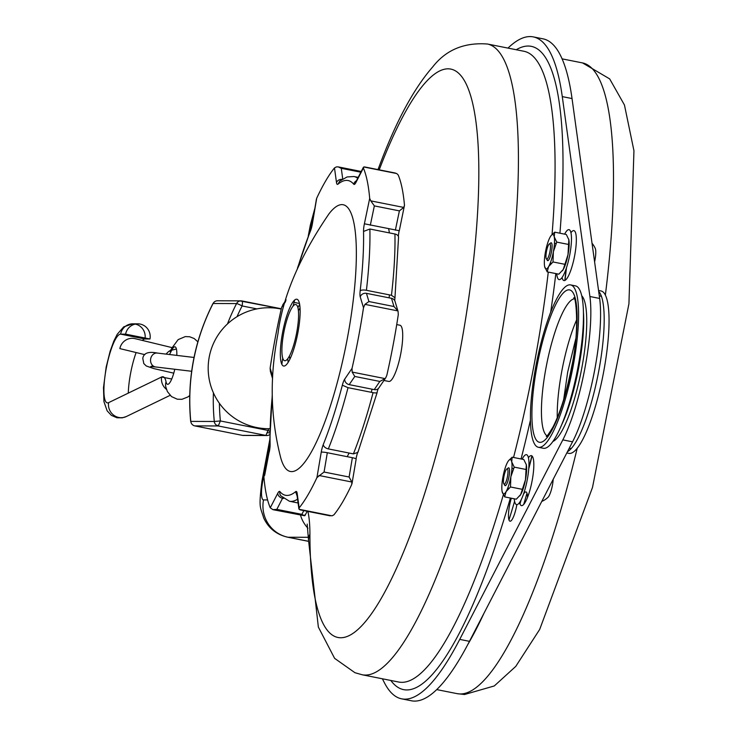 <?xml version="1.0" encoding="UTF-8"?>
<svg xmlns="http://www.w3.org/2000/svg" width="738" height="738" viewBox="0 0 738 738"><rect width="100%" height="100%" fill="white"/><g stroke="black" fill="none" stroke-linecap="round" stroke-linejoin="round"><path stroke-width="1.11" d="M144.842 354.655L119.86 348.604A12.731 12.417 103.6 0 1 135.045 338.65L172.138 347.635M176.797 355.393A19.105 4.225 -78.8 0 0 176.483 349.332A19.105 4.225 -78.8 0 0 171.317 350.974A38.201 8.441 101.2 0 1 169.454 354.508M125.608 334.148L149.971 338.991A12.731 12.408 90.2 0 0 137.831 323.844A12.731 12.408 90.2 0 0 125.608 334.148L120.598 334.139A35.018 7.74 -78.8 0 0 106.364 367.745A35.018 7.74 -78.8 0 0 107.268 402.865A35.018 7.74 -78.8 0 0 107.61 402.893A35.018 7.74 -78.8 0 0 108.615 402.644L161.594 377.007A38.201 8.441 101.2 0 1 166.05 381.786A19.105 4.225 -78.8 0 0 174.786 369.258M171.723 379.018L161.594 377.007A12.731 12.251 -115.8 0 0 166.465 389.378M128.283 393.123A35.018 7.74 101.2 0 1 136.124 352.543M142.416 340.43A35.018 7.74 101.2 0 1 144.962 338.982L149.971 338.991M269.905 431.509L268.014 430.429L265.92 435.438A5.092 4.963 90.2 0 0 266.852 435.531L243.365 435.457A5.092 4.963 -89.8 0 1 242.433 435.365L242.341 435.346M194.694 425.872L194.795 425.891A5.092 4.963 -89.8 0 1 190.801 421.398L190.801 421.361M190.672 421.398C186.852 379.885 194.278 340.605 212.941 303.558A5.092 0.526 27.1 0 1 213.079 303.512A5.092 4.963 -89.8 0 1 217.489 300.781L240.975 300.855A5.092 4.963 90.2 0 0 236.566 303.576A5.092 0.526 27.1 0 1 242.11 305.947A5.092 1.125 -78.8 0 0 241.953 300.947A5.092 1.125 -78.8 0 0 241.907 300.947A5.092 4.963 90.2 0 0 240.975 300.855M268.881 428.723A203.577 198.365 -89.8 0 1 268.014 430.429L220.376 420.955L214.297 421.472A5.092 4.963 90.2 0 0 218.282 425.964L220.376 420.955A203.577 198.365 -89.8 0 1 219.398 403.326M266.852 435.531A5.092 4.963 90.2 0 0 269.85 434.507M507.772 461.859A17.509 3.865 101.2 0 1 510.17 459.562A17.509 3.865 101.2 0 1 511.711 461.868A17.509 3.865 101.2 0 1 510.862 476.757A17.509 3.865 101.2 0 1 506.084 491.637A17.509 3.865 101.2 0 1 502.144 491.628A17.509 3.865 101.2 0 1 502.984 476.739A17.509 3.865 101.2 0 1 507.772 461.859M504.386 484.174A9.105 2.011 -78.8 0 0 505.235 485.687A9.105 2.011 -78.8 0 0 508.971 476.757A9.105 2.011 -78.8 0 0 508.611 467.809A9.105 2.011 -78.8 0 0 507.421 468.916M510.484 486.979L510.862 476.757L514.238 467.136L511.711 461.868L512.172 457.2L523.795 459.506L526.323 464.774L525.484 479.663L520.696 494.543L516.296 499.211L504.672 496.895L506.084 491.637L510.484 486.979L522.107 489.294M512.172 457.2L508.648 460.567M513.565 468.538L511.96 468.224M514.238 467.136L525.862 469.442M507.781 487.984L508.98 488.224M502.144 491.628L504.672 496.895M507.163 468.824A7.832 1.725 101.2 0 1 507.467 476.508A7.832 1.725 101.2 0 1 504.257 484.193A7.832 1.725 101.2 0 1 503.943 476.499A7.832 1.725 101.2 0 1 507.163 468.824L508.611 467.809M505.235 485.687L504.257 484.193M550.29 236.824A17.509 3.865 101.2 0 1 552.697 234.527A17.509 3.865 101.2 0 1 554.229 236.843A17.509 3.865 101.2 0 1 553.38 251.732A17.509 3.865 101.2 0 1 548.602 266.612A17.509 3.865 101.2 0 1 544.662 266.603A17.509 3.865 101.2 0 1 545.502 251.704A17.509 3.865 101.2 0 1 550.29 236.824M546.904 259.139A9.105 2.011 -78.8 0 0 547.753 260.652A9.105 2.011 -78.8 0 0 551.489 251.723A9.105 2.011 -78.8 0 0 551.129 242.784A9.105 2.011 -78.8 0 0 549.939 243.891M553.002 261.953L553.38 251.732L556.756 242.101L554.229 236.843L554.69 232.166L566.314 234.481L568.841 239.749L568.002 254.638L563.223 269.518L558.814 274.176L547.19 271.87L548.602 266.612L553.002 261.953L564.625 264.269M554.69 232.166L551.166 235.542M556.083 243.512L554.478 243.199M556.756 242.101L568.38 244.416M550.308 262.959L551.507 263.198M544.662 266.603L547.19 271.87M549.681 243.789A7.832 1.725 101.2 0 1 549.985 251.483A7.832 1.725 101.2 0 1 546.775 259.167A7.832 1.725 101.2 0 1 546.471 251.474A7.832 1.725 101.2 0 1 549.681 243.789L551.129 242.784M547.753 260.652L546.775 259.167M507.984 48.099A337.451 74.566 101.2 0 1 533.288 36.9A337.451 74.566 101.2 0 1 562.282 96.613L589.911 296.51A89.141 19.695 101.2 0 1 562.817 439.885L459.728 639.385A337.451 74.566 101.2 0 1 404.867 699.163A337.451 74.566 101.2 0 1 401.647 698.84A337.451 74.566 101.2 0 1 384.415 682.761L382.376 678.785M552.799 441.509A75.128 16.605 -78.8 0 0 581.765 368.216A75.128 16.605 -78.8 0 0 581.784 295.781M511.333 498.224A15.913 3.515 -78.8 0 0 510.142 521.231A15.913 3.515 -78.8 0 0 516.849 504.654A25.47 5.627 101.2 0 1 514.238 498.796M519.524 502.55A25.47 5.627 -78.8 0 0 521.692 505.631A25.47 5.627 -78.8 0 0 532.144 480.641A25.47 5.627 -78.8 0 0 531.139 455.623A25.47 5.627 -78.8 0 0 528.436 457.726M562.042 277.525A25.47 5.627 -78.8 0 0 564.21 280.597A25.47 5.627 -78.8 0 0 574.662 255.616A25.47 5.627 -78.8 0 0 573.657 230.597A25.47 5.627 -78.8 0 0 570.954 232.701M401.647 698.84L411.389 700.777A337.451 74.566 -78.8 0 0 414.618 701.1A337.451 74.566 -78.8 0 0 469.469 641.331L572.559 441.822A89.141 19.695 -78.8 0 0 599.653 298.447L572.033 98.551A337.451 74.566 -78.8 0 0 543.03 38.837L533.288 36.9M523.399 494.368A15.913 3.515 101.2 0 1 525.797 491.914A15.913 3.515 101.2 0 1 527.486 497.44M520.004 504.082A15.913 3.515 101.2 0 1 521.296 499.478M383.926 380.467L388.797 381.435A28.653 6.328 -78.8 0 0 400.826 353.354A28.653 6.328 -78.8 0 0 399.968 325.237L396.73 324.591M388.649 228.845A135.958 30.046 101.2 0 1 389.415 232.904M389.415 294.877A135.958 30.046 101.2 0 1 389.12 297.848M372.1 389.184A135.958 30.046 101.2 0 1 371.251 392.284M349.102 453.031A135.958 30.046 101.2 0 1 347.192 456.674M358.059 451.471L357.912 452.385L353.391 453.888L328.345 448.907A5.092 3.201 -158.2 0 1 323.272 444.553A10.184 2.251 -78.8 0 0 321.233 452.191L316.934 477.597A184.648 40.802 101.2 0 1 299.167 507.892L299.084 509.285L332.035 515.844L333.954 514.81A184.648 40.802 -78.8 0 0 351.722 484.515L351.869 482.025L349.111 477.016L352.367 457.708A5.092 0.646 9.6 0 1 356.168 458.981A5.092 0.646 9.6 0 1 356.02 459.11M356.067 458.824A10.184 2.251 101.2 0 1 357.487 453.049M394.747 300.67A10.184 2.251 101.2 0 1 394.959 297.746L391.463 295.283L366.417 290.302A5.092 1.688 -173.3 0 0 360.172 290.827A10.184 2.251 -78.8 0 0 360.245 296.907L363.502 307.7A184.648 40.802 101.2 0 1 358.354 338.032A184.648 40.802 101.2 0 1 352.035 368.373L352.146 372.072L385.098 378.622L385.716 377.856L378.834 387.948A5.092 4.41 -145.7 0 1 374.249 389.618L349.203 384.636A5.092 4.41 -145.7 0 1 344.711 379.129A10.184 2.251 -78.8 0 0 342.34 385.199L348.022 387.671L373.068 392.653A5.092 1.282 14.6 0 0 377.183 392.431A5.092 1.282 14.6 0 0 377.127 392.118A10.184 2.251 101.2 0 1 378.225 388.64M385.716 377.856L386.832 375.291A184.648 40.802 -78.8 0 0 393.142 344.95A184.648 40.802 -78.8 0 0 398.289 314.619L398.059 311.399M398.372 236.418A10.184 2.251 101.2 0 1 399.157 230.8M297.977 266.962A160.45 35.452 101.2 0 1 310.375 231.271A10.184 2.251 -78.8 0 0 312.414 223.632L316.703 198.227A184.648 40.802 101.2 0 1 334.48 167.932L336.5 182.572A10.184 2.251 -78.8 0 0 338.013 184.149A160.45 35.452 101.2 0 1 353.723 184.196A10.184 2.251 -78.8 0 0 355.836 182.627L363.391 168.015A184.648 40.802 101.2 0 1 369.692 198.384L370.799 200.884L403.751 207.433L404.479 205.302A184.648 40.802 -78.8 0 0 398.179 174.934L396.712 173.541L393.852 172.969M264.674 475.309L269.149 451.96L263.992 476.628M264.001 476.582L263.946 477.44A184.648 40.802 101.2 0 0 270.256 507.809L272.977 509.681L276.824 509.368L301.87 514.349L304.665 515.761L305.043 514.727M272.682 376.546L270.136 368.124A184.648 40.802 101.2 0 1 281.602 307.451L283.337 304.121M399.175 230.708L364.387 223.789A10.184 2.251 -78.8 0 0 363.539 231.428L369.895 229.02L394.941 234.001A5.092 3.515 -1.2 0 1 398.548 237.267L394.959 297.746A160.45 35.452 -78.8 0 0 395.051 296.953M282.737 358.244A135.958 30.046 -78.8 0 0 281.833 364.36M280.606 457.329A135.958 30.046 -78.8 0 0 347.404 338.004A135.958 30.046 -78.8 0 0 329.056 213.725C299.693 256.732 282.663 296.685 277.977 333.604C272.331 363.53 267.46 405.531 280.606 457.329M294.619 300.098A135.958 30.046 -78.8 0 0 293.115 306.086L293.134 306.067M270.136 368.124L270.366 371.343M316.703 198.227L316.399 200.035M334.48 167.932L336.399 166.899L338.207 166.889L341.27 168.319L342.736 178.965M396.712 173.541L363.76 166.982L363.391 168.015L363.76 166.982L365.356 167.305M399.286 230.782L404.479 205.302M403.751 207.433L399.396 210.874L395.356 230.182M393.981 306.528L397.893 310.91L364.941 304.36L368.935 301.547L393.981 306.528L391.5 298.318A5.092 4.585 -16.8 0 1 395.033 301.381L398.05 311.353M360.245 296.907A5.092 4.585 -16.8 0 1 366.454 293.346L391.5 298.318M399.396 210.874L374.351 205.893L370.799 200.884M363.502 307.7L364.941 304.36M385.098 378.622L379.821 381.435L374.249 389.618M321.233 452.191A5.092 0.646 9.6 0 1 327.321 452.726L352.367 457.708M349.203 384.636L354.784 376.454L352.146 372.072M316.934 477.597L324.065 472.034L349.111 477.016M299.167 507.892L297.146 493.252A5.092 4.188 172.1 0 0 296.971 494.921L298.89 508.805L299.942 509.829L301.307 509.727M332.035 515.844L328.179 515.078M272.977 509.681L304.665 515.761M282.58 332.607A34.049 7.528 -78.8 0 0 283.918 366.057A34.049 7.528 -78.8 0 0 297.894 332.644A34.049 7.528 -78.8 0 0 296.556 299.194A34.049 7.528 -78.8 0 0 282.58 332.607M595.132 367.607A75.128 16.605 101.2 0 1 594.551 370.753A75.128 16.605 101.2 0 1 592.614 380.255M560.963 426.278A75.128 16.605 -78.8 0 0 578.721 367.607A75.128 16.605 -78.8 0 0 583.5 312.977M541.757 501.434A21.125 21.125 0 0 0 548.02 497.301A12.731 2.814 -78.8 0 0 553.205 479.285M594.597 261.889A12.731 2.814 -78.8 0 0 595.271 248.448A21.125 21.125 0 0 0 592.033 243.282M567.476 451.665A82.776 18.293 -78.8 0 0 598.712 371.242A82.776 18.293 -78.8 0 0 598.675 291.399M566.812 452.938L568.813 453.344A82.776 18.293 -78.8 0 0 603.583 372.21A82.776 18.293 -78.8 0 0 601.101 290.975L598.546 290.468M573.131 366.159A82.776 18.293 101.2 0 1 538.362 447.283A82.776 18.293 101.2 0 1 535.889 366.048A82.776 18.293 101.2 0 1 570.649 284.923A82.776 18.293 101.2 0 1 573.131 366.159M570.649 284.923L575.529 285.892A82.776 18.293 101.2 0 1 578.002 367.127A82.776 18.293 101.2 0 1 543.233 448.252L538.362 447.283M508.971 519.967A327.903 72.453 -78.8 0 0 514.589 501.323M522.117 459.174A25.47 5.627 101.2 0 1 526.268 454.654A25.47 5.627 101.2 0 1 527.273 479.672A25.47 5.627 101.2 0 1 516.821 504.654M519.82 495.835A17.509 3.865 -78.8 0 0 520.696 494.543A17.509 3.865 -78.8 0 0 525.484 479.663A17.509 3.865 -78.8 0 0 526.323 464.774A17.509 3.865 -78.8 0 0 526.157 464.091M564.644 234.149A25.47 5.627 101.2 0 1 568.786 229.629A25.47 5.627 101.2 0 1 569.791 254.647A25.47 5.627 101.2 0 1 559.339 279.628A25.47 5.627 101.2 0 1 556.756 273.77M562.338 270.809A17.509 3.865 -78.8 0 0 563.223 269.518A17.509 3.865 -78.8 0 0 568.002 254.638A17.509 3.865 -78.8 0 0 568.841 239.749A17.509 3.865 -78.8 0 0 568.675 239.066M297.921 307.645A34.049 7.528 101.2 0 1 299.674 304.434M288.171 362.284A34.049 7.528 101.2 0 1 287.774 358.64M289.425 355.965A28.653 6.328 -78.8 0 0 289.933 359.074M300.071 308.078A28.653 6.328 -78.8 0 0 298.42 310.753M283.789 332.607A28.653 6.328 101.2 0 1 295.551 304.499A28.653 6.328 101.2 0 1 296.685 332.644A28.653 6.328 101.2 0 1 284.923 360.753A28.653 6.328 101.2 0 1 283.789 332.607M170.801 350.227A12.731 12.417 103.6 0 0 166.161 354.12M171.336 350.393L170.017 351.426L171.982 347.958A12.731 9.308 25.3 0 0 171.317 350.974M189.712 395.513L187.987 396.896L181.954 399.313L177.332 399.221L171.511 396.592L167.397 391.583L165.755 386.786A12.731 11.005 -11.7 0 1 166.05 381.786M170.1 395.347L126.346 416.527A12.731 12.251 -115.8 0 1 118.8 417.468A12.731 12.251 -115.8 0 1 108.615 402.644M144.962 338.982L120.598 334.139A12.731 12.408 90.2 0 1 132.812 323.825L137.831 323.844M145.1 338.032A12.731 12.408 90.2 0 0 135.322 324.093M218.716 425.678L216.557 425.254M242.433 435.365L194.795 425.891L218.282 425.964L265.92 435.438L242.433 435.365M213.411 392.837A208.679 203.328 -89.8 0 0 214.297 421.472L190.801 421.398A208.679 203.328 -89.8 0 1 213.079 303.512L236.566 303.576A208.679 203.328 -89.8 0 0 227.479 323.936M240.985 305.366L242.175 305.597M240.044 300.938L281.307 308.779L241.953 300.947M236.999 316.703A203.577 198.365 -89.8 0 1 242.11 305.947L256.916 308.899M267.433 432.791L269.877 432.8M153.024 365.845L150.737 366.537L155.663 366.971A7.002 5.941 -83.2 0 1 150.69 358.751A7.002 5.941 -83.2 0 1 157.332 353.059L194.029 357.46M390.817 680.464A327.903 72.453 -78.8 0 0 510.392 498.03M521.056 458.962A327.903 72.453 -78.8 0 0 530.391 420.273M550.622 312.506A327.903 72.453 -78.8 0 0 555.834 273.586M559.93 233.208A327.903 72.453 -78.8 0 0 516.249 49.741M269.822 439.507L261.925 481.305A31.835 1.338 10.7 0 1 262.756 481.158L269.85 443.584M309.803 232.166L311.178 224.878A31.835 1.338 -169.3 0 0 310.347 225.025L308.226 236.225M569.099 241.732A327.903 72.453 101.2 0 1 568.555 247.673M566.48 267.691A327.903 72.453 101.2 0 1 564.994 280.394M532.052 455.992A327.903 72.453 101.2 0 1 528.759 468.768M469.469 641.331L459.728 639.385M572.559 441.822L562.817 439.885M599.653 298.447L589.911 296.51M572.033 98.551L562.282 96.613M577.236 448.114A321.537 71.051 101.2 0 1 460.198 693.951A321.537 71.051 101.2 0 1 457.126 693.646L464.543 694.504L494.285 685.953L515.761 666.396L539.69 629.422L592.494 487.467L628.924 303.788L633.951 150.764L624.459 105.017L609.68 78.901L582.559 62.924A321.537 71.051 101.2 0 1 605.372 295.006M467.791 644.542A321.537 71.051 -78.8 0 0 483.953 613.306M523.722 504.377A321.537 71.051 -78.8 0 0 526.969 493.187M379.212 169.832A289.702 64.012 101.2 0 1 478.242 147.471A289.702 64.012 101.2 0 1 399.479 561.581A289.702 64.012 101.2 0 1 309.914 534.174A95.506 21.107 -78.8 0 0 307.884 511.406M262.756 481.158A19.105 4.225 101.2 0 0 263.503 499.921L267.599 499.94M311.178 224.878A19.105 4.225 101.2 0 1 313.798 214.666M309.914 534.174A31.835 20.775 180 0 0 308.53 540.234L318.355 627.069L334.618 658.351L354.923 672.696L362.118 674.753A321.537 71.051 -78.8 0 0 365.19 675.058A321.537 71.051 -78.8 0 0 495.862 366.435A321.537 71.051 -78.8 0 0 487.55 44.031C464.285 42.241 446.01 49.861 432.736 66.89C413.511 88.901 395.596 122.268 378.991 166.991A31.835 18.708 20.7 0 0 378.345 169.666M503.344 494.746A321.537 71.051 101.2 0 1 401.73 682.327A321.537 71.051 101.2 0 1 398.658 682.023L362.118 674.753M487.55 44.031L524.091 51.3A321.537 71.051 101.2 0 1 552.052 234.518M548.279 272.082A321.537 71.051 101.2 0 1 513.547 457.468M300.504 515.152A31.835 31.024 90.2 0 0 307.921 528.205M263.503 499.921A31.835 31.024 90.2 0 0 288.051 537.236L308.502 537.292M308.53 541.351L287.562 537.181A50.94 11.254 101.2 0 0 288.051 537.236L308.53 541.305M281.602 307.451L285.634 301.538M369.692 198.384L364.387 223.789M363.539 231.428A160.45 35.452 101.2 0 1 360.172 290.827M352.035 368.373L344.711 379.129M342.34 385.199A160.45 35.452 101.2 0 1 323.272 444.553M297.146 493.252A10.184 2.251 -78.8 0 0 295.624 491.683A160.45 35.452 101.2 0 1 279.914 491.637A10.184 2.251 -78.8 0 0 277.811 493.196L270.256 507.809M269.259 452.034A10.184 2.251 -78.8 0 0 270.108 444.396A160.45 35.452 101.2 0 1 272.257 396.251M270.062 446.324L270.108 444.396M297.728 306.98L298.198 307.073M299.49 303.475L294.028 302.386M310.375 231.271A5.092 3.201 -158.2 0 1 310.514 230.348A5.092 3.201 -158.2 0 1 310.947 229.684M358.198 177.36L353.982 176.52A165.543 36.577 101.2 0 1 357.727 178.282M360.854 172.212L341.27 168.319M336.5 182.572A5.092 4.188 -7.9 0 1 342.137 179.352M338.013 184.149L339.664 181.17L347.081 176.954L353.982 176.52M353.723 184.196A5.092 4.889 -39.9 0 1 356.445 180.764M355.836 182.627A5.092 3.939 -152.7 0 1 356.186 181.262L356.067 181.502M394.941 234.001A165.543 36.577 101.2 0 1 394.341 262.7A165.543 36.577 101.2 0 1 391.463 295.283M366.454 293.346L368.935 301.547M369.895 229.02A165.543 36.577 101.2 0 1 369.295 257.719A165.543 36.577 101.2 0 1 366.417 290.302M374.351 205.893L370.319 225.201M373.068 392.653A165.543 36.577 101.2 0 1 363.631 425.217A165.543 36.577 101.2 0 1 353.391 453.888M327.321 452.726L324.065 472.034M348.022 387.671A165.543 36.577 101.2 0 1 338.585 420.236A165.543 36.577 101.2 0 1 328.345 448.907M354.784 376.454L379.821 381.435M318.917 475.475L351.869 482.025M303.807 510.595L301.87 514.349M283.503 498.454L282.562 498.261L276.824 509.368M282.802 497.855A5.092 1.125 -78.8 0 0 282.562 498.261A5.092 3.939 27.3 0 1 277.811 493.196M297.562 499.183A165.543 36.577 101.2 0 1 290.984 501.397A165.543 36.577 101.2 0 1 289.407 501.24L298.078 502.975M295.624 491.683L297.128 496.065M279.914 491.637A5.092 4.889 140.1 0 0 280.883 495.871L289.407 501.24M599.302 295.901A77.674 17.168 101.2 0 1 601.553 296.575M571.369 448.335A77.674 17.168 101.2 0 1 569.266 448.197M576.821 319.443A70.036 15.48 -78.8 0 0 561.895 370.661A70.036 15.48 -78.8 0 0 557.273 417.754M574.265 298.835A70.036 15.48 -78.8 0 0 546.065 367.506A70.036 15.48 -78.8 0 0 547.033 435.817M571.978 366.159A77.674 17.168 -78.8 0 0 568.915 289.84A77.674 17.168 -78.8 0 0 537.033 366.048A77.674 17.168 -78.8 0 0 540.096 442.357A77.674 17.168 -78.8 0 0 571.978 366.159M176.41 349.009L171.705 350.181M171.982 347.958L178.153 339.618L185.247 336.602L189.648 336.759L194.159 338.521L197.858 341.823M126.346 416.527L122.333 417.828L116.964 417.773L111.383 415.365L107.148 410.854L103.957 401.684L103.486 387.671L106.171 367.09L110.11 351.353L113.79 341.159L117.231 334.286L123.726 326.842L132.812 323.825M242.387 435.355L194.749 425.891M281.233 309.065A60.488 60.488 0 0 0 209.343 356.436A60.488 60.488 0 0 0 269.97 428.704M173.762 373.16L153.624 368.548L146.272 365.974L143.799 363.585L142.794 358.437C143.569 353.068 148.412 351.279 157.332 353.059M155.663 366.971L191.659 371.279M568.777 243.189L568.5 246.197M567.439 257.064L567.393 257.571M566.212 268.503L564.81 280.477M531.904 455.881L528.823 467.855M524.903 482.458L523.076 489.026M582.559 62.924L562.125 58.865M457.126 693.646L436.693 689.587M378.991 166.991L377.985 169.592M307.174 524.072L308.53 540.234M261.925 481.305C258.484 509.211 260.283 506.213 263.66 517.882C268.401 528.113 276.363 534.543 287.562 537.181M314.868 208.319L310.347 225.025M270.357 371.315L272.571 378.64M272.248 394.895L269.149 451.96M286.113 299.914L282.7 304.914M316.427 199.085L312.266 223.762L310.514 230.348L297.442 268.217M361.242 171.474L338.207 166.889M363.382 167.323L356.186 181.262M364.48 166.908L395.448 173.061M377.183 392.431L357.912 452.394M356.168 458.981L351.998 483.658M307.192 511.268L305.043 515.419M330.218 515.853L299.942 509.829M575.76 338.834L567.688 372.072L563.712 399.424M575.474 298.862L573.823 298.032C575.206 293.217 580.336 327.958 571.784 366.186C566.683 392.136 560.419 412.413 553.011 427.007C548.555 434.267 546.323 437.394 546.314 436.379L548.159 436.25"/></g></svg>
